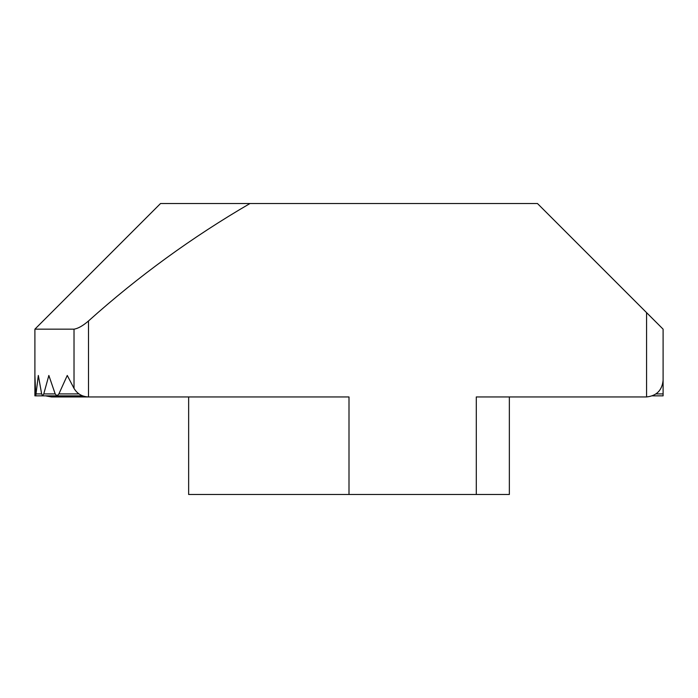 <?xml version="1.0" encoding="UTF-8"?>
<svg xmlns="http://www.w3.org/2000/svg" width="698" height="698" viewBox="0 0 698 698"><rect width="100%" height="100%" fill="white"/><g stroke="black" fill="none" stroke-linecap="round" stroke-linejoin="round"><path stroke-width="1.05" d="M188.643 494.481L188.643 396.944L188.643 494.481L476.289 494.481L476.289 396.944L646.566 396.944L646.566 312.634L537.46 203.519L160.54 203.519L34.9 329.159L34.9 395.853L82.608 395.853L35.755 395.853L38.329 375.454L41.644 393.916L42.674 395.853L43.765 393.916L48.851 375.454L55.186 393.916L56.992 395.853L58.894 393.916L67.261 375.454L74.023 388.402L74.023 329.159L34.9 329.159L34.9 375.454L35.755 395.853M45.536 395.853L51.434 396.944L349 396.944L349 494.481M249.989 203.519C192.125 237.172 138.291 276.321 88.498 320.967L88.498 396.944C82.137 396.7 77.312 393.855 74.023 388.402M646.566 312.634L663.1 329.159L663.1 380.41C662.044 390.383 656.539 395.888 646.566 396.944M663.1 375.454L663.1 395.853L652.464 395.853M609.502 396.944L509.357 396.944L509.357 494.481L509.357 396.944M509.357 494.481L476.289 494.481M74.023 329.159C78.071 328.531 82.896 325.8 88.498 320.967M34.9 393.916L35.441 393.916M43.765 393.916L55.186 393.916M58.894 393.916L78.97 393.916M36.13 393.916L41.644 393.916M656.094 393.916L663.1 393.916M42.674 395.853L56.992 395.853"/></g></svg>
